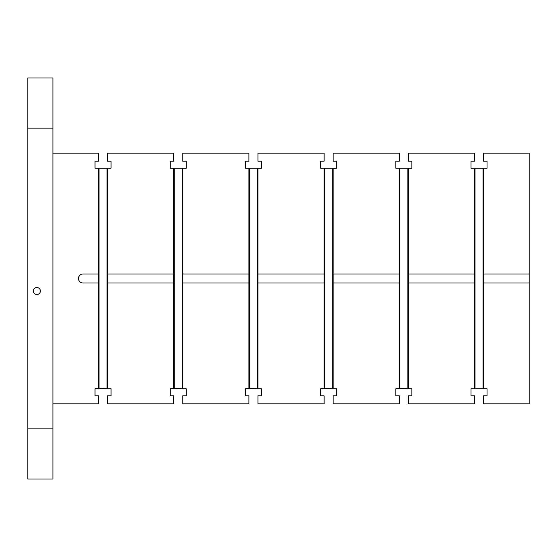 <?xml version="1.0" encoding="UTF-8"?>
<svg xmlns="http://www.w3.org/2000/svg" width="557" height="557" viewBox="0 0 557 557"><rect width="100%" height="100%" fill="white"/><g stroke="black" fill="none" stroke-linecap="round" stroke-linejoin="round"><path stroke-width="0.84" d="M483.532 273.988L483.532 168.214L487.041 168.214L487.041 161.196L483.532 161.196L483.532 153.175L529.15 153.175L529.15 273.988L483.532 273.988L483.532 283.012L529.15 283.012L529.15 273.988M529.15 283.012L529.15 403.825L483.532 403.825L483.532 395.804L487.041 395.804L487.041 388.786L483.532 388.786L483.532 283.012M483.532 388.786L483.03 388.285L475.01 388.285L474.508 388.786L474.508 273.988L408.337 273.988L408.337 168.214L411.846 168.214L411.846 161.196L408.337 161.196L408.337 153.175L474.508 153.175L474.508 161.196L470.999 161.196L470.999 168.214L474.508 168.214L475.01 168.715L483.03 168.715L483.532 168.214M474.508 273.988L474.508 168.214M82.993 273.988A4.512 4.512 0 0 0 78.481 278.5A4.512 4.512 0 0 0 82.993 283.012L98.533 283.012L98.533 273.988L82.993 273.988M98.533 273.988L98.533 168.214L95.024 168.214L95.024 161.196L98.533 161.196L98.533 153.175L52.915 153.175M474.508 388.786L470.999 388.786L470.999 395.804L474.508 395.804L474.508 403.825L408.337 403.825L408.337 395.804L411.846 395.804L411.846 388.786L408.337 388.786L407.835 388.285L395.804 388.786L395.804 395.804L399.313 395.804L399.313 403.825L333.142 403.825L333.142 395.804L336.651 395.804L336.651 388.786L333.142 388.786L332.64 388.285L320.609 388.786L320.609 395.804L324.118 395.804L324.118 403.825L257.947 403.825L257.947 395.804L261.456 395.804L261.456 388.786L257.947 388.786L257.445 388.285L245.414 388.786L245.414 395.804L248.923 395.804L248.923 403.825L182.752 403.825L182.752 395.804L186.261 395.804L186.261 388.786L182.752 388.786L182.25 388.285L170.219 388.786L170.219 395.804L173.728 395.804L173.728 403.825L107.557 403.825L107.557 395.804L111.066 395.804L111.066 388.786L107.557 388.786L107.055 388.285L95.024 388.786L95.024 395.804L98.533 395.804L98.533 403.825L52.915 403.825M98.533 388.786L98.533 283.012M399.313 388.786L399.313 273.988L333.142 273.988L333.142 168.214L336.651 168.214L336.651 161.196L333.142 161.196L333.142 153.175L399.313 153.175L399.313 161.196L395.804 161.196L395.804 168.214L399.313 168.214L399.815 168.715L407.835 168.715L408.337 168.214M399.313 273.988L399.313 168.214M173.728 388.786L173.728 273.988L107.557 273.988L107.557 168.214L111.066 168.214L111.066 161.196L107.557 161.196L107.557 153.175L173.728 153.175L173.728 161.196L170.219 161.196L170.219 168.214L173.728 168.214L174.23 168.715L182.25 168.715L182.752 168.214L182.752 283.012L248.923 283.012L248.923 273.988L182.752 273.988M107.557 388.786L107.557 283.012L173.728 283.012M248.923 388.786L248.923 283.012M182.752 388.786L182.752 283.012M248.923 273.988L248.923 168.214L245.414 168.214L245.414 161.196L248.923 161.196L248.923 153.175L182.752 153.175L182.752 161.196L186.261 161.196L186.261 168.214L182.752 168.214M324.118 388.786L324.118 273.988L257.947 273.988L257.947 168.214L261.456 168.214L261.456 161.196L257.947 161.196L257.947 153.175L324.118 153.175L324.118 161.196L320.609 161.196L320.609 168.214L324.118 168.214L324.62 168.715L332.64 168.715L333.142 168.214M257.947 388.786L257.947 283.012L324.118 283.012M333.142 388.786L333.142 283.012L399.313 283.012M408.337 388.786L408.337 283.012L474.508 283.012M173.728 273.988L173.728 168.214M324.118 273.988L324.118 168.214M107.557 273.988L107.557 283.012M107.055 388.285L107.055 168.715L107.557 168.214M333.142 273.988L333.142 283.012M52.915 128.11L52.915 77.98L27.85 77.98L27.85 479.02L52.915 479.02L52.915 128.11L27.85 128.11M182.25 388.285L182.25 168.715M174.23 388.285L174.23 168.715M248.923 168.214L249.425 168.715L257.445 168.715L257.947 168.214M407.835 388.285L407.835 168.715M399.815 388.285L399.815 168.715M408.337 273.988L408.337 283.012M98.533 168.214L99.035 168.715L107.055 168.715M33.364 291.033A3.509 3.509 0 0 1 38.628 287.997A3.509 3.509 0 0 1 38.628 294.068A3.509 3.509 0 0 1 33.364 291.033M27.85 428.89L52.915 428.89M99.035 388.285L99.035 168.715M257.947 273.988L257.947 283.012M249.425 388.285L249.425 168.715M257.445 388.285L257.445 168.715M324.62 388.285L324.62 168.715M332.64 388.285L332.64 168.715M483.03 388.285L483.03 168.715M475.01 388.285L475.01 168.715"/></g></svg>
